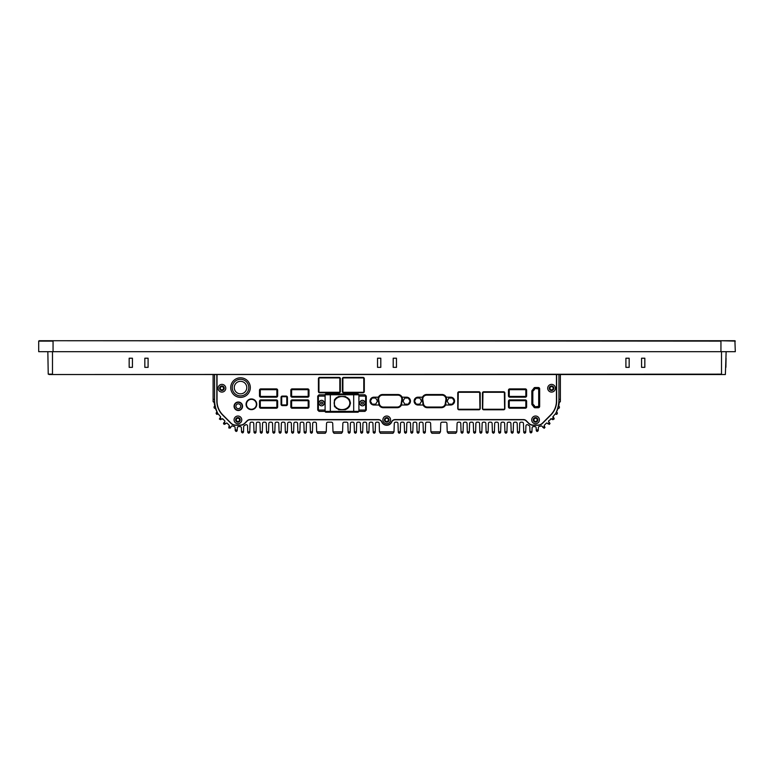 <?xml version="1.0" encoding="UTF-8"?>
<svg xmlns="http://www.w3.org/2000/svg" width="774" height="774" viewBox="0 0 774 774"><rect width="100%" height="100%" fill="white"/><g stroke="black" fill="none" stroke-linecap="round" stroke-linejoin="round"><path stroke-width="1.16" d="M318.424 386.932L318.946 386.932M339.834 386.932L340.357 386.932M342.369 386.932L342.892 386.932M363.78 386.932L364.302 386.932M234.396 406.253A3.918 3.918 0 0 1 238.315 402.335A3.918 3.918 0 0 1 242.233 406.253A3.918 3.918 0 0 1 238.315 410.172A3.918 3.918 0 0 1 234.396 406.253M240.733 406.253A2.419 2.419 0 0 1 238.315 408.672A2.419 2.419 0 0 1 235.896 406.253A2.419 2.419 0 0 1 238.315 403.844A2.419 2.419 0 0 1 240.733 406.253M235.315 403.254L235.799 403.254M240.83 403.254L241.314 403.254M457.753 398.281A4.247 4.247 0 0 0 458.276 398.349M462.368 392.283A4.247 4.247 0 0 0 462.068 391.77M553.187 388.238A1.635 1.635 0 0 1 551.552 389.873A1.635 1.635 0 0 1 549.917 388.238A1.635 1.635 0 0 1 551.552 386.613A1.635 1.635 0 0 1 553.187 388.238M537.195 419.876A1.635 1.635 0 0 1 535.56 421.511A1.635 1.635 0 0 1 533.934 419.876A1.635 1.635 0 0 1 535.56 418.241A1.635 1.635 0 0 1 537.195 419.876M388.374 419.876A1.635 1.635 0 0 1 386.739 421.511A1.635 1.635 0 0 1 385.104 419.876A1.635 1.635 0 0 1 386.739 418.241A1.635 1.635 0 0 1 388.374 419.876M239.543 419.876A1.635 1.635 0 0 1 237.918 421.511A1.635 1.635 0 0 1 236.283 419.876A1.635 1.635 0 0 1 237.918 418.241A1.635 1.635 0 0 1 239.543 419.876M223.551 388.238A1.635 1.635 0 0 1 221.925 389.873A1.635 1.635 0 0 1 220.29 388.238A1.635 1.635 0 0 1 221.925 386.613A1.635 1.635 0 0 1 223.551 388.238M225.621 423.784L224.141 424.375L223.628 423.049L224.16 422.42A32.508 32.508 0 0 0 225.621 423.784L226.211 423.204A0.648 0.648 0 0 1 227.13 423.214L229.104 425.187A0.648 0.648 0 0 1 229.21 425.971L228.988 426.358A32.508 32.508 0 0 0 230.681 427.422L230.217 428.099L228.794 427.954L228.988 426.358M214.543 374.529L214.543 399.336A32.508 32.508 0 0 0 218.055 414.022A0.648 0.648 0 0 1 218.568 414.293L218.568 414.293A22.388 22.388 0 0 0 220.435 416.509L220.367 417.476A0.648 0.648 0 0 0 220.619 416.963L220.435 416.509A0.648 0.648 0 0 1 220.619 416.963L220.184 417.621A32.508 32.508 0 0 0 221.354 419.247L220.667 419.702L221.354 419.247M223.551 419.634L221.993 418.821A0.648 0.648 0 0 1 222.815 418.898L224.741 420.824A0.648 0.648 0 0 1 224.77 421.704L224.16 422.42M214.321 408.101A0.648 0.648 0 0 1 214.195 407.859L215.598 408.769L216.865 411.584L216.159 413.393A0.648 0.648 0 0 1 216.101 413.113M214.698 406.166A0.648 0.648 0 0 0 214.727 405.779A22.388 22.388 0 0 1 214.282 402.654A0.648 0.648 0 0 0 213.692 402.045A0.648 0.648 0 0 1 213.111 401.396L214.282 402.654L214.746 405.924L214.04 407.24A0.648 0.648 0 0 1 214.108 406.776M547.847 423.784A32.508 32.508 0 0 0 549.317 422.42L550.004 423.465L549.337 424.375L547.266 423.204A0.648 0.648 0 0 0 546.347 423.214L544.374 425.187A0.648 0.648 0 0 0 544.267 425.971L544.983 427.403L544.141 428.293L541.955 426.203A0.648 0.648 0 0 0 541.181 425.961A9.336 9.336 0 0 1 539.439 426.455A1.306 1.306 0 0 0 538.356 427.683L538.278 429.609A32.508 32.508 0 0 1 536.266 430.315L536.276 430.538C536.827 431.737 537.485 431.737 538.24 430.538L538.278 429.609M559.341 406.718A0.648 0.648 0 0 1 559.438 407.24L559.283 407.859A0.648 0.648 0 0 1 559.157 408.101M558.751 405.779L559.196 402.654A22.388 22.388 0 0 1 558.751 405.779L559.089 406.505A0.648 0.648 0 0 1 558.741 406.031A0.648 0.648 0 0 0 559.089 406.505L559.438 407.24M554.068 419.034L552.81 419.702L551.485 418.821A0.648 0.648 0 0 0 550.662 418.898L551.485 418.821L548.737 420.824A0.648 0.648 0 0 0 548.708 421.704L549.317 422.42M556.612 411.584L557.88 408.769A22.388 22.388 0 0 1 556.612 411.584L556.883 412.474A0.648 0.648 0 0 1 556.535 411.874A0.648 0.648 0 0 0 556.883 412.474L557.028 412.542A0.648 0.648 0 0 1 557.319 413.393L557.048 413.974A0.648 0.648 0 0 1 556.216 414.293L555.684 414.071A0.648 0.648 0 0 0 555.422 414.022A32.508 32.508 0 0 0 558.934 399.336L558.934 374.529M557.028 412.542L557.319 413.393M223.551 423.146L223.551 423.794L223.551 423.146M556.641 374.529L556.641 401.029A19.776 19.776 0 0 1 550.856 415.019L542.545 423.32A6.724 6.724 0 0 1 537.795 425.294L533.334 425.294A6.724 6.724 0 0 1 528.574 423.32L526.117 420.853A3.725 3.725 0 0 0 523.485 419.769L395.127 419.769A3.725 3.725 0 0 0 391.712 422.014A5.418 5.418 0 0 1 381.766 422.014A3.725 3.725 0 0 0 378.341 419.769L249.992 419.769A3.725 3.725 0 0 0 247.361 420.853L244.894 423.32A6.724 6.724 0 0 1 240.143 425.294L235.683 425.294A6.724 6.724 0 0 1 230.933 423.32L222.622 415.019A19.776 19.776 0 0 1 216.826 401.029L216.826 374.529M560.366 374.529L560.366 399.336L558.934 399.336M560.366 401.396L559.776 402.045A0.648 0.648 0 0 0 560.366 401.396L560.366 399.336M552.123 419.247A32.508 32.508 0 0 0 553.294 417.621L553.942 418.144L553.042 416.509L553.11 417.476A0.648 0.648 0 0 1 553.042 416.509A22.388 22.388 0 0 0 554.91 414.293A0.648 0.648 0 0 1 555.422 414.022L555.684 414.071M235.199 429.609L235.238 430.538C235.993 431.737 236.65 431.737 237.202 430.538L237.212 430.315A32.508 32.508 0 0 1 235.199 429.609L235.112 427.683A1.306 1.306 0 0 0 234.038 426.455A9.336 9.336 0 0 1 232.297 425.961A0.648 0.648 0 0 0 231.523 426.203L230.681 427.422M237.212 430.315L237.318 427.848A1.306 1.306 0 0 1 238.615 426.6L240.075 426.6A1.306 1.306 0 0 1 241.382 427.848L241.546 432.008C242.243 433.198 242.901 433.198 243.5 432.008L243.52 431.65A32.508 32.508 0 0 1 241.517 431.37M243.52 431.65L243.675 426.706A1.306 1.306 0 0 1 244.381 425.584A9.336 9.336 0 0 0 245.493 424.907A1.306 1.306 0 0 1 247.554 425.932L247.757 431.844L249.75 431.844L250.041 423.446A1.306 1.306 0 0 1 251.347 422.178L252.43 422.178A1.306 1.306 0 0 1 253.727 423.436L254.017 431.844L256.01 431.844L256.3 423.436A1.306 1.306 0 0 1 257.607 422.178L258.69 422.178A1.306 1.306 0 0 1 259.996 423.436L260.287 431.844L262.28 431.844L262.57 423.436A1.306 1.306 0 0 1 263.876 422.178L264.96 422.178A1.306 1.306 0 0 1 266.266 423.436L266.556 431.844L268.549 431.844L268.839 423.436A1.306 1.306 0 0 1 270.145 422.178L271.229 422.178A1.306 1.306 0 0 1 272.535 423.436L272.825 431.844L274.809 431.844L275.109 423.436A1.306 1.306 0 0 1 276.405 422.178L277.489 422.178A1.306 1.306 0 0 1 278.795 423.436L279.085 431.844L281.078 431.844L281.368 423.436A1.306 1.306 0 0 1 282.674 422.178L283.758 422.178A1.306 1.306 0 0 1 285.064 423.436L285.354 431.844L287.348 431.844L287.638 423.436A1.306 1.306 0 0 1 288.944 422.178L290.027 422.178A1.306 1.306 0 0 1 291.334 423.436L291.624 431.844L293.607 431.844L293.907 423.436A1.306 1.306 0 0 1 295.204 422.178L296.287 422.178A1.306 1.306 0 0 1 297.593 423.436L297.884 431.844L299.877 431.844L300.167 423.436A1.306 1.306 0 0 1 301.473 422.178L302.557 422.178A1.306 1.306 0 0 1 303.863 423.436L304.153 431.844L306.146 431.844L306.436 423.436A1.306 1.306 0 0 1 307.742 422.178L308.826 422.178A1.306 1.306 0 0 1 310.132 423.436L310.422 431.844L312.406 431.844L312.706 423.436A1.306 1.306 0 0 1 314.002 422.178L315.086 422.178A1.306 1.306 0 0 1 316.392 423.465L316.682 431.844L326.241 431.844L326.541 423.436A1.306 1.306 0 0 1 327.837 422.178L331.407 422.178A1.306 1.306 0 0 1 332.714 423.436L333.004 431.844L342.563 431.844L342.853 423.436A1.306 1.306 0 0 1 344.159 422.178L346.549 422.178A1.306 1.306 0 0 1 347.855 423.465L348.145 431.844L350.138 431.844L350.428 423.436A1.306 1.306 0 0 1 351.735 422.178L352.818 422.178A1.306 1.306 0 0 1 354.124 423.465L354.415 431.844L356.398 431.844L356.688 423.436A1.306 1.306 0 0 1 357.994 422.178L359.078 422.178A1.306 1.306 0 0 1 360.384 423.465L360.674 431.844L362.667 431.844L362.958 423.436A1.306 1.306 0 0 1 364.264 422.178L365.347 422.178A1.306 1.306 0 0 1 366.653 423.465L366.944 431.844L368.937 431.844L369.227 423.436A1.306 1.306 0 0 1 370.533 422.178L371.617 422.178A1.306 1.306 0 0 1 372.923 423.465L373.213 431.844L375.197 431.844L375.487 423.436A1.306 1.306 0 0 1 376.793 422.178L377.876 422.178A1.306 1.306 0 0 1 379.183 423.465L379.473 431.844L393.995 431.844L394.295 423.465A1.306 1.306 0 0 1 395.601 422.178L396.685 422.178A1.306 1.306 0 0 1 397.981 423.436L398.271 431.844L400.264 431.844L400.555 423.465A1.306 1.306 0 0 1 401.861 422.178L402.944 422.178A1.306 1.306 0 0 1 404.251 423.436L404.541 431.844L406.534 431.844L406.824 423.465A1.306 1.306 0 0 1 408.13 422.178L409.214 422.178A1.306 1.306 0 0 1 410.52 423.436L410.81 431.844L412.803 431.844L413.093 423.465A1.306 1.306 0 0 1 414.4 422.178L415.483 422.178A1.306 1.306 0 0 1 416.78 423.436L417.07 431.844L419.063 431.844L419.353 423.465A1.306 1.306 0 0 1 420.659 422.178L421.743 422.178A1.306 1.306 0 0 1 423.049 423.436L423.339 431.844L425.332 431.844L425.623 423.465A1.306 1.306 0 0 1 426.929 422.178L429.318 422.178A1.306 1.306 0 0 1 430.625 423.436L430.915 431.844L440.474 431.844L440.764 423.436A1.306 1.306 0 0 1 442.07 422.178L445.631 422.178A1.306 1.306 0 0 1 446.937 423.436L447.227 431.844L456.795 431.844L457.086 423.465A1.306 1.306 0 0 1 458.392 422.178L459.466 422.178A1.306 1.306 0 0 1 460.772 423.436L461.072 431.844L463.055 431.844L463.345 423.436A1.306 1.306 0 0 1 464.652 422.178L465.735 422.178A1.306 1.306 0 0 1 467.041 423.436L467.332 431.844L469.325 431.844L469.615 423.436A1.306 1.306 0 0 1 470.921 422.178L472.005 422.178A1.306 1.306 0 0 1 473.311 423.436L473.601 431.844L475.594 431.844L475.884 423.436A1.306 1.306 0 0 1 477.181 422.178L478.264 422.178A1.306 1.306 0 0 1 479.57 423.436L479.87 431.844L481.854 431.844L482.144 423.436A1.306 1.306 0 0 1 483.45 422.178L484.534 422.178A1.306 1.306 0 0 1 485.84 423.436L486.13 431.844L488.123 431.844L488.413 423.436A1.306 1.306 0 0 1 489.719 422.178L490.803 422.178A1.306 1.306 0 0 1 492.109 423.436L492.399 431.844L494.393 431.844L494.683 423.436A1.306 1.306 0 0 1 495.989 422.178L497.072 422.178A1.306 1.306 0 0 1 498.369 423.436L498.669 431.844L500.652 431.844L500.942 423.436A1.306 1.306 0 0 1 502.249 422.178L503.332 422.178A1.306 1.306 0 0 1 504.638 423.436L504.929 431.844L506.922 431.844L507.212 423.436A1.306 1.306 0 0 1 508.518 422.178L509.602 422.178A1.306 1.306 0 0 1 510.908 423.436L511.198 431.844L513.191 431.844L513.481 423.436A1.306 1.306 0 0 1 514.787 422.178L515.871 422.178A1.306 1.306 0 0 1 517.167 423.436L517.467 431.844L519.451 431.844L519.741 423.436A1.306 1.306 0 0 1 521.047 422.178L522.131 422.178A1.306 1.306 0 0 1 523.437 423.446L523.727 431.844L525.72 431.844L525.923 425.932A1.306 1.306 0 0 1 527.974 424.907A9.336 9.336 0 0 0 529.097 425.584A1.306 1.306 0 0 1 529.803 426.706L529.967 432.008C530.577 433.198 531.235 433.198 531.931 432.008L531.961 431.37A32.508 32.508 0 0 1 529.958 431.65M531.961 431.37L532.096 427.848A1.306 1.306 0 0 1 533.402 426.6L534.853 426.6A1.306 1.306 0 0 1 536.159 427.848L536.266 430.315M542.797 427.422A32.508 32.508 0 0 0 544.49 426.358M213.111 401.396L213.111 374.529M525.72 431.844L525.701 432.308C525.053 433.459 524.395 433.459 523.746 432.308L523.727 431.844M519.451 431.844L519.441 432.308C518.783 433.459 518.135 433.459 517.477 432.308L517.467 431.844M513.191 431.844L513.172 432.308C512.523 433.459 511.866 433.459 511.217 432.308L511.198 431.844M506.922 431.844L506.902 432.308C506.254 433.459 505.596 433.459 504.948 432.308L504.929 431.844M500.652 431.844L500.643 432.308C499.985 433.459 499.336 433.459 498.679 432.308L498.669 431.844M494.393 431.844L494.373 432.308C493.725 433.459 493.067 433.459 492.419 432.308L492.399 431.844M488.123 431.844L488.104 432.308C487.456 433.459 486.798 433.459 486.149 432.308L486.13 431.844M481.854 431.844L481.844 432.308C481.186 433.459 480.538 433.459 479.88 432.308L479.87 431.844M475.594 431.844L475.575 432.308C474.926 433.459 474.269 433.459 473.62 432.308L473.601 431.844M469.325 431.844L469.305 432.308C468.657 433.459 467.999 433.459 467.351 432.308L467.332 431.844M463.055 431.844L463.046 432.308C462.388 433.459 461.739 433.459 461.081 432.308L461.072 431.844M456.795 431.844L455.799 433.276L448.223 433.276L447.227 431.844M440.474 431.844L439.477 433.276L431.911 433.276L430.915 431.844M425.332 431.844L425.313 432.308C424.665 433.459 424.007 433.459 423.359 432.308L423.339 431.844M419.063 431.844L419.053 432.308C418.395 433.459 417.747 433.459 417.089 432.308L417.07 431.844M412.803 431.844L412.784 432.308C412.126 433.459 411.478 433.459 410.82 432.308L410.81 431.844M406.534 431.844L406.514 432.308C405.866 433.459 405.208 433.459 404.56 432.308L404.541 431.844M400.264 431.844L400.245 432.308C399.597 433.459 398.949 433.459 398.291 432.308L398.271 431.844M393.995 431.844L393.008 433.276L380.469 433.276L379.473 431.844M375.197 431.844L375.187 432.308C374.529 433.459 373.881 433.459 373.223 432.308L373.213 431.844M368.937 431.844L368.917 432.308C368.269 433.459 367.611 433.459 366.963 432.308L366.944 431.844M362.667 431.844L362.648 432.308C362 433.459 361.342 433.459 360.694 432.308L360.674 431.844M356.398 431.844L356.388 432.308C355.73 433.459 355.082 433.459 354.424 432.308L354.415 431.844M350.138 431.844L350.119 432.308C349.471 433.459 348.813 433.459 348.165 432.308L348.145 431.844M342.563 431.844L341.566 433.276L334 433.276L333.004 431.844M326.241 431.844L325.244 433.276L317.679 433.276L316.682 431.844M312.406 431.844L312.396 432.308C311.738 433.459 311.09 433.459 310.432 432.308L310.422 431.844M306.146 431.844L306.127 432.308C305.469 433.459 304.821 433.459 304.172 432.308L304.153 431.844M299.877 431.844L299.857 432.308C299.209 433.459 298.551 433.459 297.903 432.308L297.884 431.844M293.607 431.844L293.598 432.308C292.94 433.459 292.291 433.459 291.634 432.308L291.624 431.844M287.348 431.844L287.328 432.308C286.67 433.459 286.022 433.459 285.374 432.308L285.354 431.844M281.078 431.844L281.059 432.308C280.411 433.459 279.753 433.459 279.104 432.308L279.085 431.844M274.809 431.844L274.799 432.308C274.141 433.459 273.493 433.459 272.835 432.308L272.825 431.844M268.549 431.844L268.53 432.308C267.872 433.459 267.224 433.459 266.575 432.308L266.556 431.844M262.28 431.844L262.26 432.308C261.612 433.459 260.954 433.459 260.306 432.308L260.287 431.844M256.01 431.844L256.001 432.308C255.343 433.459 254.694 433.459 254.036 432.308L254.017 431.844M249.75 431.844L249.731 432.308C249.073 433.459 248.425 433.459 247.767 432.308L247.757 431.844M558.189 408.411A0.648 0.648 0 0 1 558.567 408.343A0.648 0.648 0 0 0 558.973 408.256M559.776 402.045A0.648 0.648 0 0 0 559.418 402.209A0.648 0.648 0 0 1 559.776 402.045L559.196 402.654M553.942 418.144L554.194 418.647M220.667 419.702L219.41 419.034L220.184 417.621M218.055 414.022A0.648 0.648 0 0 0 217.794 414.071L218.055 414.022A0.648 0.648 0 0 0 217.794 414.071L216.159 413.393M214.195 407.859L214.04 407.24M557.048 413.974L556.216 414.293M557.88 408.769L559.283 407.859M214.911 408.343A0.648 0.648 0 0 1 215.472 408.556M216.865 411.584A22.388 22.388 0 0 1 215.598 408.769M216.943 411.894A0.648 0.648 0 0 1 216.585 412.474A0.648 0.648 0 0 0 216.943 411.894M217.262 414.293A0.648 0.648 0 0 1 216.43 413.974M222.815 418.898L221.993 418.821M246.461 404.299A4.963 4.963 0 0 1 251.415 399.336A4.963 4.963 0 0 1 256.378 404.299A4.963 4.963 0 0 1 251.415 409.262A4.963 4.963 0 0 1 246.461 404.299M281.697 404.947L281.697 396.723L286.786 396.723L286.786 404.947L281.697 404.947M378.699 399.684A3.918 3.918 0 0 1 382.569 395.156L397.904 395.156A3.918 3.918 0 0 1 401.774 399.684L401.135 403.738A3.918 3.918 0 0 1 397.265 407.037L383.207 407.037A3.918 3.918 0 0 1 379.337 403.738L378.699 399.684L378.051 399.79L379.366 405.595M370.136 400.1L370.136 402.103M410.346 402.103L410.346 400.1M397.265 407.037L397.265 407.695L383.207 407.695A4.567 4.567 0 0 1 379.376 405.615A1.306 1.306 0 0 0 378.283 405.015L373.919 405.015A3.918 3.918 0 0 1 370.001 401.096A3.918 3.918 0 0 1 373.919 397.178L377.644 397.178A1.306 1.306 0 0 0 378.738 396.588A4.567 4.567 0 0 1 382.569 394.508L397.904 394.508A4.567 4.567 0 0 1 401.735 396.588A1.306 1.306 0 0 0 402.838 397.178L406.553 397.178A3.918 3.918 0 0 1 410.472 401.096A3.918 3.918 0 0 1 406.553 405.015L402.19 405.015A1.306 1.306 0 0 0 401.096 405.615A4.567 4.567 0 0 1 397.265 407.695L398.397 407.55M401.116 405.586L402.422 399.79A4.567 4.567 0 0 0 401.735 396.588M381.679 407.424L382.192 407.579M404.783 398.029L403.012 401.096L404.783 404.163L408.324 404.163L410.094 401.096L408.324 398.029L404.783 398.029M372.149 398.029L370.378 401.096L372.149 404.163L375.69 404.163L377.46 401.096L375.69 398.029L372.149 398.029M450.662 397.178A3.918 3.918 0 0 1 454.58 401.096A3.918 3.918 0 0 1 450.662 405.015L446.298 405.015A1.306 1.306 0 0 0 445.205 405.615A4.567 4.567 0 0 1 441.373 407.695L427.316 407.695A4.567 4.567 0 0 1 423.484 405.615A1.306 1.306 0 0 0 422.391 405.015L418.028 405.015A3.918 3.918 0 0 1 414.109 401.096A3.918 3.918 0 0 1 418.028 397.178L421.753 397.178A1.306 1.306 0 0 0 422.846 396.588A4.567 4.567 0 0 1 426.677 394.508L442.012 394.508A4.567 4.567 0 0 1 445.853 396.588A1.306 1.306 0 0 0 446.946 397.178L450.662 397.178M256.774 404.299A5.35 5.35 0 0 1 251.415 409.649A5.35 5.35 0 0 1 246.064 404.299A5.35 5.35 0 0 1 251.415 398.949A5.35 5.35 0 0 1 256.774 404.299M242.562 406.253A4.247 4.247 0 0 1 238.315 410.501A4.247 4.247 0 0 1 234.067 406.253A4.247 4.247 0 0 1 238.315 402.016A4.247 4.247 0 0 1 242.562 406.253M225.776 388.238A3.851 3.851 0 0 1 221.925 392.089A3.851 3.851 0 0 1 218.075 388.238A3.851 3.851 0 0 1 221.925 384.388A3.851 3.851 0 0 1 225.776 388.238M219.642 388.238A2.283 2.283 0 0 0 221.925 390.522A2.283 2.283 0 0 0 224.208 388.238A2.283 2.283 0 0 0 221.925 385.955A2.283 2.283 0 0 0 219.642 388.238M241.769 419.876A3.851 3.851 0 0 1 237.918 423.726A3.851 3.851 0 0 1 234.067 419.876A3.851 3.851 0 0 1 237.918 416.025A3.851 3.851 0 0 1 241.769 419.876M235.625 419.876A2.283 2.283 0 0 0 237.918 422.159A2.283 2.283 0 0 0 240.201 419.876A2.283 2.283 0 0 0 237.918 417.592A2.283 2.283 0 0 0 235.625 419.876M390.589 419.876A3.851 3.851 0 0 1 386.739 423.726A3.851 3.851 0 0 1 382.888 419.876A3.851 3.851 0 0 1 386.739 416.025A3.851 3.851 0 0 1 390.589 419.876M384.455 419.876A2.283 2.283 0 0 0 386.739 422.159A2.283 2.283 0 0 0 389.022 419.876A2.283 2.283 0 0 0 386.739 417.592A2.283 2.283 0 0 0 384.455 419.876M539.41 419.876A3.851 3.851 0 0 1 535.56 423.726A3.851 3.851 0 0 1 531.709 419.876A3.851 3.851 0 0 1 535.56 416.025A3.851 3.851 0 0 1 539.41 419.876M533.276 419.876A2.283 2.283 0 0 0 535.56 422.159A2.283 2.283 0 0 0 537.843 419.876A2.283 2.283 0 0 0 535.56 417.592A2.283 2.283 0 0 0 533.276 419.876M555.403 388.238A3.851 3.851 0 0 1 551.552 392.089A3.851 3.851 0 0 1 547.702 388.238A3.851 3.851 0 0 1 551.552 384.388A3.851 3.851 0 0 1 555.403 388.238M549.269 388.238A2.283 2.283 0 0 0 551.552 390.522A2.283 2.283 0 0 0 553.836 388.238A2.283 2.283 0 0 0 551.552 385.955A2.283 2.283 0 0 0 549.269 388.238M286.138 396.075A1.306 1.306 0 0 1 287.444 397.381L287.444 404.299A1.306 1.306 0 0 1 286.138 405.605L282.346 405.605A1.306 1.306 0 0 1 281.039 404.299L281.039 397.381A1.306 1.306 0 0 1 282.346 396.075L286.138 396.075M478.903 391.77A1.306 1.306 0 0 1 480.209 393.066L480.209 408.478A1.306 1.306 0 0 1 478.903 409.785L459.059 409.785A1.306 1.306 0 0 1 457.753 408.478L457.753 393.066A1.306 1.306 0 0 1 459.059 391.77L478.903 391.77M362.996 377.402A1.306 1.306 0 0 1 364.302 378.709L364.302 391.509A1.306 1.306 0 0 1 362.996 392.805L343.675 392.805A1.306 1.306 0 0 1 342.369 391.509L342.369 378.709A1.306 1.306 0 0 1 343.675 377.402L362.996 377.402M539.671 406.389A1.374 1.374 0 0 1 538.307 407.753L535.028 407.753A1.374 1.374 0 0 1 533.721 406.785L532.309 405.073A1.374 1.374 0 0 1 531.844 404.038L531.844 391.238A1.374 1.374 0 0 1 532.309 390.202L533.721 388.49A1.374 1.374 0 0 1 535.028 387.522L538.307 387.522A1.374 1.374 0 0 1 539.671 388.896L539.671 406.389M503.574 391.77A1.306 1.306 0 0 1 504.88 393.066L504.88 408.478A1.306 1.306 0 0 1 503.574 409.785L483.731 409.785A1.306 1.306 0 0 1 482.434 408.478L482.434 393.066A1.306 1.306 0 0 1 483.731 391.77L503.574 391.77M339.051 377.402A1.306 1.306 0 0 1 340.357 378.709L340.357 391.509A1.306 1.306 0 0 1 339.051 392.805L319.73 392.805A1.306 1.306 0 0 1 318.424 391.509L318.424 378.709A1.306 1.306 0 0 1 319.73 377.402L339.051 377.402M525.314 399.926A1.306 1.306 0 0 1 526.62 401.232L526.62 406.911A1.306 1.306 0 0 1 525.314 408.217L509.776 408.217A1.306 1.306 0 0 1 508.47 406.911L508.47 401.232A1.306 1.306 0 0 1 509.776 399.926L525.314 399.926M508.47 390.202A1.306 1.306 0 0 1 509.776 388.896L525.314 388.896A1.306 1.306 0 0 1 526.62 390.202L526.62 395.882A1.306 1.306 0 0 1 525.314 397.178L509.776 397.178A1.306 1.306 0 0 1 508.47 395.882L508.47 390.202M307.675 399.926A1.306 1.306 0 0 1 308.981 401.232L308.981 406.911A1.306 1.306 0 0 1 307.675 408.217L292.146 408.217A1.306 1.306 0 0 1 290.84 406.911L290.84 401.232A1.306 1.306 0 0 1 292.146 399.926L307.675 399.926M290.84 390.202A1.306 1.306 0 0 1 292.146 388.896L307.675 388.896A1.306 1.306 0 0 1 308.981 390.202L308.981 395.882A1.306 1.306 0 0 1 307.675 397.178L292.146 397.178A1.306 1.306 0 0 1 290.84 395.882L290.84 390.202M276.347 399.926A1.306 1.306 0 0 1 277.653 401.232L277.653 406.911A1.306 1.306 0 0 1 276.347 408.217L260.809 408.217A1.306 1.306 0 0 1 259.503 406.911L259.503 401.232A1.306 1.306 0 0 1 260.809 399.926L276.347 399.926M259.503 390.202A1.306 1.306 0 0 1 260.809 388.896L276.347 388.896A1.306 1.306 0 0 1 277.653 390.202L277.653 395.882A1.306 1.306 0 0 1 276.347 397.178L260.809 397.178A1.306 1.306 0 0 1 259.503 395.882L259.503 390.202M217.03 374.529L217.03 401.029A19.582 19.582 0 0 0 222.757 414.874L231.068 423.185A6.531 6.531 0 0 0 235.683 425.1L240.143 425.1A6.531 6.531 0 0 0 244.758 423.185L247.225 420.717A3.918 3.918 0 0 1 249.992 419.576L378.341 419.576A3.918 3.918 0 0 1 381.94 421.936A5.225 5.225 0 0 0 391.538 421.936A3.918 3.918 0 0 1 395.127 419.576L523.485 419.576A3.918 3.918 0 0 1 526.252 420.717L528.719 423.185A6.531 6.531 0 0 0 533.334 425.1L537.795 425.1A6.531 6.531 0 0 0 542.41 423.185L550.711 414.874A19.582 19.582 0 0 0 556.448 401.029L556.448 374.529M249.412 409.262L253.427 409.262M458.014 409.262L458.276 392.283L479.687 392.283L479.948 409.262M482.695 409.262L482.957 392.283L504.358 392.283L504.619 409.262M362.445 392.283L362.445 392.805M721.89 374.529L52.11 374.529M230.729 387.59A9.791 9.791 0 0 1 240.52 377.799A9.791 9.791 0 0 1 250.312 387.59A9.791 9.791 0 0 1 240.52 397.381A9.791 9.791 0 0 1 230.729 387.59M232.239 387.59A8.291 8.291 0 0 1 240.52 379.299A8.291 8.291 0 0 1 248.812 387.59A8.291 8.291 0 0 1 240.52 395.882A8.291 8.291 0 0 1 232.239 387.59M246.79 387.59A6.269 6.269 0 0 1 240.52 393.85A6.269 6.269 0 0 1 234.261 387.59A6.269 6.269 0 0 1 240.52 381.321A6.269 6.269 0 0 1 246.79 387.59M509.253 396.404L525.836 396.404L525.836 389.68L509.253 389.68L509.253 396.404M509.253 407.434L525.836 407.434L525.836 400.709L509.253 400.709L509.253 407.434M479.687 409.262L458.276 409.262M260.287 396.404L276.869 396.404L276.869 389.68L260.287 389.68L260.287 396.404M260.287 407.434L276.869 407.434L276.869 400.709L260.287 400.709L260.287 407.434M504.358 409.262L482.957 409.262M342.892 381.06L342.369 381.06M340.357 381.06L339.834 381.06M364.302 381.06L363.78 381.06M318.946 381.06L318.424 381.06M318.946 392.283L318.946 377.925L339.834 377.925L339.834 392.283L318.946 392.283M342.892 383.149L342.369 383.149M340.357 383.149L339.834 383.149M342.892 392.283L342.892 377.925L363.78 377.925L363.78 392.283L342.892 392.283M364.302 383.149L363.78 383.149M318.946 383.149L318.424 383.149M539.352 388.896L539.352 406.389A1.045 1.045 0 0 1 538.307 407.434L535.028 407.434A1.045 1.045 0 0 1 534.031 406.689L532.531 404.831A1.045 1.045 0 0 1 532.164 404.038L532.164 391.238A1.045 1.045 0 0 1 532.531 390.454L534.031 388.587A1.045 1.045 0 0 1 535.028 387.851L538.307 387.851A1.045 1.045 0 0 1 539.352 388.896M538.694 406.389L535.028 406.776L534.457 405.847A1.045 1.045 0 0 0 534.147 405.363L532.822 404.038L532.822 391.238L534.147 389.912A1.045 1.045 0 0 0 534.457 389.428L535.028 388.5L538.694 388.896L538.694 406.389M535.028 407.434L534.137 407.434M539.188 407.434L538.307 407.434M422.807 399.684A3.918 3.918 0 0 1 426.677 395.156L442.012 395.156A3.918 3.918 0 0 1 445.882 399.684L445.243 403.738A3.918 3.918 0 0 1 441.373 407.037L427.316 407.037A3.918 3.918 0 0 1 423.446 403.738L422.807 399.684L422.159 399.79L423.475 405.595M414.245 400.1L414.245 402.103M454.454 402.103L454.454 400.1M441.373 407.037L441.373 407.695L444.344 406.592M445.224 405.586L446.53 399.79A4.567 4.567 0 0 0 445.853 396.588M425.787 407.424L426.3 407.579M448.891 398.029L447.12 401.096L448.891 404.163L452.432 404.163L454.203 401.096L452.432 398.029L448.891 398.029M416.257 398.029L414.487 401.096L416.257 404.163L419.798 404.163L421.569 401.096L419.798 398.029L416.257 398.029M53.058 351.686L53.058 341.111L38.7 341.111L38.7 351.686L735.3 351.686L734.913 340.724L39.087 340.724M625.905 358.217L629.165 358.217L629.165 367.35L625.905 367.35L625.905 358.217L629.165 358.217L629.165 367.35L625.905 367.35L625.905 358.217M641.569 358.217L644.829 358.217L644.829 367.35L641.569 367.35L641.569 358.217L644.829 358.217L644.829 367.35L641.569 367.35L641.569 358.217M380.798 358.217L380.798 367.35L377.538 367.35L377.538 358.217L380.798 358.217L380.798 367.35L377.538 367.35L377.538 358.217L380.798 358.217M393.202 358.217L396.462 358.217L396.462 367.35L393.202 367.35L393.202 358.217L396.462 358.217L396.462 367.35L393.202 367.35L393.202 358.217M132.431 358.217L132.431 367.35L129.171 367.35L129.171 358.217L132.431 358.217L132.431 367.35L129.171 367.35L129.171 358.217L132.431 358.217M148.095 358.217L148.095 367.35L144.835 367.35L144.835 358.217L148.095 358.217L148.095 367.35L144.835 367.35L144.835 358.217L148.095 358.217M726.051 358.217L725.886 367.35M48.114 367.35L47.949 358.217M722.674 351.686L726.138 351.686L725.373 374.529L49.081 374.529M47.843 351.686L48.23 374.152L52.487 374.152L52.487 351.686L47.862 351.686L51.326 351.686M291.624 396.404L308.197 396.404L308.197 389.68L291.624 389.68L291.624 396.404M291.624 407.434L308.197 407.434L308.197 400.709L291.624 400.709L291.624 407.434M330.324 393.947L325.941 393.947A0.842 0.842 0 0 0 325.099 394.788L330.324 394.788L330.324 393.947L358.072 393.947L358.913 394.788L364.98 394.798L366.286 396.094L366.286 410.065L364.98 411.371L365.638 410.065L358.913 410.065M325.099 410.065L318.375 410.065L319.023 411.371L317.727 410.065L317.727 396.094L319.023 394.798L325.099 394.798L325.099 411.381L322.816 411.371M317.727 410.065L318.375 410.065L318.375 396.094L317.727 396.094L319.023 394.798L318.375 396.094L325.099 396.094M358.913 396.094L365.638 396.094L364.98 394.798M318.704 403.08C320.62 399.374 322.535 399.374 324.441 403.08C322.535 406.785 320.62 406.785 318.704 403.08M359.562 403.08C361.477 399.374 363.393 399.374 365.309 403.08C363.393 406.785 361.477 406.785 359.562 403.08M319.023 411.371L325.554 411.371M330.324 412.223L353.689 412.223L353.689 411.381L330.324 411.381L330.324 412.223L325.941 412.223A0.842 0.842 0 0 1 325.099 411.381L330.324 411.381L330.324 394.788L353.689 394.788L353.689 411.381L364.98 411.371L366.286 410.065L365.638 410.065L365.638 396.094L366.286 396.094M318.83 403.08A2.738 2.738 0 0 0 321.578 405.828A2.738 2.738 0 0 0 324.316 403.08A2.738 2.738 0 0 0 321.578 400.342A2.738 2.738 0 0 0 318.83 403.08A2.738 2.738 0 0 1 321.578 400.342A2.738 2.738 0 0 1 324.316 403.08A2.738 2.738 0 0 1 321.578 405.828A2.738 2.738 0 0 1 318.83 403.08M365.173 403.08A2.738 2.738 0 0 1 362.435 405.828A2.738 2.738 0 0 1 359.697 403.08A2.738 2.738 0 0 1 362.435 400.342A2.738 2.738 0 0 1 365.173 403.08A2.738 2.738 0 0 1 362.435 405.828A2.738 2.738 0 0 1 359.697 403.08A2.738 2.738 0 0 1 362.435 400.342A2.738 2.738 0 0 1 365.173 403.08M353.689 412.223L358.072 412.223L358.913 411.381L358.913 394.788L353.689 394.788L353.689 393.947M349.596 399.887L350.487 403.08L349.596 406.282L347.739 408.382L345.32 409.698L338.693 409.698L334.407 406.282L334.407 399.887L336.274 397.788L338.693 396.472L345.32 396.472L349.064 399.094L349.596 399.887L349.035 400.216A5.544 5.544 0 0 1 349.035 405.953A6.269 6.269 0 0 1 348.552 406.669A6.918 6.918 0 0 1 347.332 407.859A8.108 8.108 0 0 1 345.098 409.078A9.278 9.278 0 0 1 338.915 409.078A8.108 8.108 0 0 1 336.671 407.859A6.918 6.918 0 0 1 335.461 406.669A6.269 6.269 55.7 0 1 334.968 405.953A5.544 5.544 0 0 1 334.968 400.216A6.269 6.269 -55.7 0 1 335.461 399.5A6.918 6.918 0 0 1 336.671 398.3A8.108 8.108 0 0 1 338.915 397.091A9.278 9.278 0 0 1 345.098 397.091A8.108 8.108 0 0 1 347.332 398.3A6.918 6.918 0 0 1 348.552 399.5A6.269 6.269 -124.3 0 1 349.035 400.216M334.407 399.887L334.968 400.216M334.407 406.282L334.968 405.953M349.596 406.282L349.035 405.953M214.543 399.336L213.111 399.336M382.569 394.508L382.569 395.156M378.738 396.588A4.567 4.567 0 0 0 378.051 399.79M402.422 399.79L401.774 399.684M397.904 395.156L397.904 394.508M401.774 403.834L401.135 403.738M383.207 407.695L383.207 407.037M378.699 403.834L379.337 403.738M426.677 394.508L426.677 395.156M422.846 396.588A4.567 4.567 0 0 0 422.159 399.79M446.53 399.79L445.882 399.684M442.012 395.156L442.012 394.508M445.892 403.834L445.243 403.738M427.316 407.695L427.316 407.037M422.807 403.834L423.446 403.738M720.942 351.686L720.942 341.111L53.058 340.724M735.3 341.111L720.942 340.724M726.138 351.686L721.513 351.686L721.513 374.152L52.487 374.529M721.513 374.529L725.373 374.529M320.465 403.08C321.2 401.648 321.945 401.648 322.69 403.08C321.945 404.521 321.2 404.521 320.465 403.08M361.323 403.08C362.068 401.648 362.803 401.648 363.548 403.08C362.803 404.521 362.068 404.521 361.323 403.08M345.098 397.091L345.32 396.472M338.693 396.472L338.915 397.091M336.274 397.788L336.671 398.3M334.949 399.094L335.461 399.5M334.949 407.076L335.461 406.669M336.274 408.382L336.671 407.859M338.693 409.698L338.915 409.078M345.32 409.698L345.098 409.078M347.739 408.382L347.332 407.859M349.064 407.076L348.552 406.669M349.064 399.094L348.552 399.5M347.739 397.788L347.332 398.3"/></g></svg>
